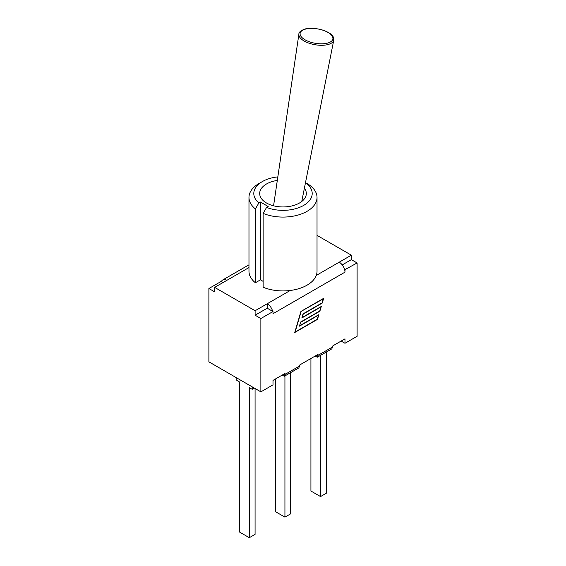 <?xml version="1.0" encoding="UTF-8"?>
<svg xmlns="http://www.w3.org/2000/svg" width="566" height="566" viewBox="0 0 566 566"><rect width="100%" height="100%" fill="white"/><g stroke="black" fill="none" stroke-linecap="round" stroke-linejoin="round"><path stroke-width="0.85" d="M342.239 264.902L351.352 259.645L357.111 262.971L344.666 269.784A8.143 4.705 60 0 1 344.984 272.154L344.984 269.968M344.984 343.293L341.121 341.065L332.907 345.805L344.984 338.829L344.984 343.293L357.111 336.296L357.111 262.971M272.996 380.394L285.08 373.418L284.373 376.234L282.017 375.187L272.996 380.394L272.996 384.859L260.869 391.856L208.889 361.844L208.889 288.519L221.016 281.521L222.905 282.611M260.869 318.531L255.11 315.205L267.237 308.208L272.996 311.533L260.869 318.531L260.869 391.856M221.334 281.705A8.143 4.705 60 0 1 222.7 279.979A8.143 4.705 60 0 1 226.775 280.382L214.648 287.379L214.648 291.844L208.889 288.519M344.984 272.154L272.996 313.72L272.996 311.533M314.979 356.156L299.938 364.837L318.042 354.387L317.342 357.21L314.979 356.156M344.666 269.784A8.143 4.705 -120 0 0 339.225 262.178L351.352 255.181L317.024 235.364M305.477 182.733A29.206 16.86 180 0 1 304.607 204.835A29.206 16.86 180 0 1 266.579 207.432L263.119 213.375L263.119 287.224A34.024 19.647 180 0 0 290.216 290.478L267.237 303.744A8.143 4.705 60 0 1 272.678 311.35M301.105 311.633L295.134 331.994L317.321 319.189L318.502 315.156L299.449 326.15L300.659 322.019L319.712 311.024L320.894 306.991L301.841 317.993L303.058 313.854L322.104 302.86L323.292 298.827L300.914 311.519M214.648 287.379L255.11 310.741L267.237 303.744L267.237 308.208M255.11 310.741L255.11 315.205M351.352 259.645L351.352 255.181M284.373 376.234L298.869 367.872L299.938 364.837M317.342 357.21L331.832 348.84L332.907 345.805M299.831 325.641L318.877 314.639L317.491 319.38L294.759 332.504L300.935 311.442L323.667 298.317L322.28 303.051L303.227 314.052L302.223 317.476L321.276 306.475L319.882 311.215L300.836 322.217L299.633 325.528M263.119 281.373L260.459 279.837L255.386 282.759A34.024 19.647 180 0 1 248.976 271.284L248.976 197.428A34.024 19.647 -0 0 0 255.386 208.911L258.853 202.975A29.206 16.86 180 0 1 262.348 181.573A29.206 16.86 180 0 1 277.835 176.896M263.119 213.375A34.024 19.647 -0 0 0 298.508 214.917A34.024 19.647 -0 0 0 317.024 197.428L317.024 271.284A34.024 19.647 180 0 1 316.252 275.444A34.024 19.647 -0 0 1 290.216 290.478M317.024 197.428A34.024 19.647 -0 0 0 307.062 183.54L305.499 182.641M262.348 181.573L258.938 183.54A34.024 19.647 -0 0 0 248.976 197.428M255.386 282.759L255.386 208.911M266.579 207.432L268.185 206.505L260.459 202.048L258.853 202.975M260.459 279.837L260.459 202.048M304.402 188.16A23.312 13.457 180 0 1 306.312 193.494A23.312 13.457 180 0 1 283 206.951A23.312 13.457 180 0 1 259.688 193.494A23.312 13.457 180 0 1 277.312 180.441M255.075 388.509L255.075 534.375L249.316 537.7L239.694 532.146L239.694 382.078L236.814 380.416L236.814 377.968M252.195 386.847L252.195 389.295L249.316 387.632L249.316 537.7M252.195 389.295L254.318 388.071M290.691 372.591L290.691 513.815L284.931 517.14L275.309 511.579L275.309 379.057M284.931 375.916L284.931 517.14M326.306 352.031L326.306 493.248L320.547 496.573L310.925 491.019L310.925 358.497M320.547 355.356L320.547 496.573M248.976 267.562L226.775 280.382M339.225 262.178L316.252 275.444M299.938 365.799L285.08 374.381M332.907 346.767L318.042 355.349M328.259 42.889A16.619 7.287 -170.2 0 1 300.695 35.906A16.619 7.287 -170.2 0 1 320.568 29.524A16.619 7.287 -170.2 0 1 328.259 42.889M328.846 44.297A17.688 7.761 9.8 0 0 333.756 40.172C333.445 37.335 334.372 34.774 323.823 30.387C315.637 28.031 309.206 27.628 304.529 29.17C300.624 30.713 298.742 32.375 298.898 34.151A17.688 7.761 9.8 0 0 309.227 43.264A17.688 7.761 9.8 0 0 328.846 44.297M222.7 279.979L248.976 264.81M301.763 201.482L333.756 40.172M273.569 205.798L298.898 34.151"/></g></svg>
